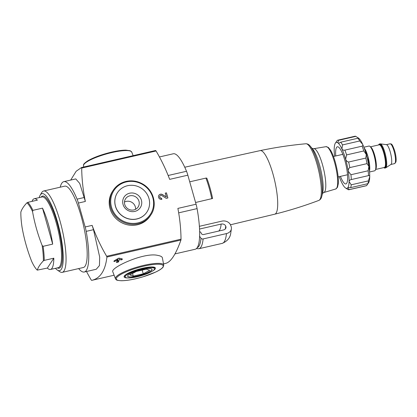 <?xml version="1.0" encoding="UTF-8"?>
<svg xmlns="http://www.w3.org/2000/svg" width="417" height="417" viewBox="0 0 417 417"><rect width="100%" height="100%" fill="white"/><g stroke="black" fill="none" stroke-linecap="round" stroke-linejoin="round"><path stroke-width="0.63" d="M174.937 253.906L195.177 249.257A48.982 11.176 -102.9 0 0 197.079 208.615A10.884 2.486 -102.9 0 0 196.063 204.226L187.843 175.182A10.884 2.486 -102.9 0 0 186.514 171.272A48.982 11.176 -102.9 0 0 173.248 153.784L159.445 156.954M184.741 167.227L260.156 150.615A32.615 7.443 77.1 0 1 260.172 150.61A32.615 7.443 77.1 0 1 272.963 173.972A32.615 7.443 77.1 0 1 274.777 214.182A32.615 7.443 77.1 0 1 274.756 214.182L230.445 224.784M334.585 156.229A23.581 5.379 77.1 0 1 334.194 149.187A23.581 5.379 77.1 0 1 335.268 143.297A23.581 5.379 77.1 0 1 335.351 143.167L337.306 140.352A25.395 5.796 77.1 0 1 337.666 140.211A25.395 5.796 77.1 0 1 338.63 140.315C337.989 141.66 337.843 142.588 338.187 143.088L338.912 143.182L340.746 142.181A25.395 5.796 77.1 0 1 342.498 144.928L341.95 148.984C342.571 149.995 343.551 150.375 344.885 150.12A25.395 5.796 77.1 0 1 346.595 154.91L345.625 159.263C346.183 160.722 347.179 161.645 348.612 162.031A25.395 5.796 77.1 0 1 349.827 167.587C348.664 168.458 348.132 169.656 348.231 171.173L350.932 174.728A25.395 5.796 77.1 0 1 351.322 179.555L351.166 179.591M335.268 143.297L335.351 143.167A23.581 5.379 77.1 0 1 338.187 143.088A23.581 5.379 77.1 0 1 341.95 148.984A23.581 5.379 77.1 0 1 345.625 159.263A23.581 5.379 77.1 0 1 348.231 171.173A23.581 5.379 77.1 0 1 349.065 181.531L351.218 184.814A25.395 5.796 77.1 0 1 350.681 187.619L347.914 187.551C347.778 188.02 348.273 188.698 349.399 189.573A25.395 5.796 77.1 0 1 349.039 189.714A25.395 5.796 77.1 0 1 348.075 189.61L345.537 187.984A23.581 5.379 77.1 0 1 345.073 187.624A23.581 5.379 77.1 0 1 341.314 181.734A23.581 5.379 77.1 0 1 339.276 176.646M350.932 174.728L368.143 170.777A25.395 5.796 77.1 0 1 368.534 175.604L351.322 179.555C349.983 179.79 349.227 180.446 349.065 181.531A23.581 5.379 77.1 0 1 347.914 187.551A23.581 5.379 77.1 0 1 345.537 187.984M348.289 187.337L347.914 187.551M340.746 142.181L357.958 138.23A25.395 5.796 77.1 0 1 359.709 140.972L342.498 144.928M338.63 140.315L355.842 136.359A25.395 5.796 77.1 0 0 354.877 136.255L337.666 140.211M344.885 150.12L362.097 146.164A25.395 5.796 77.1 0 1 363.812 150.954L346.595 154.91M348.612 162.031L365.824 158.079A25.395 5.796 77.1 0 1 367.038 163.631L349.827 167.587M351.218 184.814L368.435 180.858A25.395 5.796 77.1 0 1 367.893 183.662L350.681 187.619M349.399 189.573L366.611 185.622A25.395 5.796 77.1 0 1 366.251 185.758L349.039 189.714M357.958 138.23C358.87 138.647 359.167 138.684 358.844 138.345A23.581 5.379 77.1 0 1 362.608 144.235L359.709 140.972M358.969 138.574L355.842 136.359M358.005 137.735L358.385 137.985A23.581 5.379 77.1 0 1 358.844 138.345M362.097 146.164C362.832 145.945 362.998 145.304 362.608 144.235A23.581 5.379 77.1 0 1 366.282 154.514L363.812 150.954M365.824 158.079L366.282 154.514A23.581 5.379 77.1 0 1 368.883 166.43L367.038 163.631M368.143 170.777L368.883 166.43A23.581 5.379 77.1 0 1 369.723 176.787C369.655 175.755 369.264 175.364 368.534 175.604L368.618 175.583M368.435 180.858L369.723 176.787A23.581 5.379 77.1 0 1 368.649 182.672A23.581 5.379 77.1 0 1 368.633 182.703L367.893 183.662M366.611 185.622L368.565 182.808M78.651 268.579A48.982 11.176 -102.9 0 0 84.286 272.004A48.982 11.176 -102.9 0 0 86.189 231.362A10.884 2.486 -102.9 0 0 85.172 226.973L78.401 203.053L85.365 201.453A181.405 172.529 -146.8 0 1 81.69 168.061L81.503 167.519L76.144 171.272L70.702 180.071M81.503 167.519L155.604 150.495L156.073 150.975A181.405 172.529 -146.8 0 1 169.662 179.357L187.843 175.182M44.228 260.39L53.819 258.186A36.279 8.277 -102.9 0 1 50.493 269.465A36.279 8.277 -102.9 0 1 47.35 268.068L37.275 270.133A178.768 37.249 -15.8 0 1 43.363 260.839L44.228 260.39A36.279 8.277 77.1 0 0 43.092 246.322L42.117 245.41A178.768 170.016 -146.8 0 1 36.467 228.688A178.768 170.016 -146.8 0 1 32.542 211.575A35.695 8.147 77.1 0 0 26.938 202.792L27.803 202.344A36.279 8.277 77.1 0 1 32.912 210.35L42.503 208.146A36.279 8.277 -102.9 0 1 48.518 224.727A36.279 8.277 -102.9 0 1 52.683 244.122L42.503 208.146M32.542 211.575L32.912 210.35M37.275 270.133A35.695 8.147 77.1 0 1 31.671 261.355A178.768 170.016 33.2 0 1 22.096 227.52A35.695 8.147 77.1 0 1 20.85 212.086A178.768 37.249 164.2 0 1 26.938 202.792M116.666 261.751L116.88 262.496L118.501 261.933A208.615 47.606 77.1 0 0 119.325 259.494L121.238 259.916L122.171 259.562A208.615 47.606 77.1 0 0 122.348 259.02L122.322 258.931M116.437 262.408L116.88 262.496L116.437 262.408A208.615 47.606 -102.9 0 0 117.26 259.968L114.743 261.412L113.909 261.459A208.615 47.606 -102.9 0 0 114.086 260.917L118.381 258.321L119.111 258.154L122.249 258.9M196.063 204.226L177.882 208.401A181.405 172.529 -146.8 0 1 181.03 239.186L180.942 240.041C175.854 254.391 170.756 262.173 165.653 263.377M86.507 271.493A181.405 172.529 -146.8 0 0 91.172 279.906L91.636 280.386L114.112 275.22M91.636 280.386C100.242 278.441 105.334 270.664 106.924 257.044L106.653 256.273A181.405 172.529 -146.8 0 1 92.136 225.373L93.497 229.684L99.689 257.086L99.444 265.582L96.238 269.262L84.286 272.004M163.745 265.103L162.385 257.883C162.13 256.705 160.581 255.882 157.73 255.402C144.266 251.967 109.723 267.865 112.835 271.874L115.467 278.764C116.432 279.656 115.076 280.323 121.514 280.745C127.321 280.646 134.535 279.322 143.156 276.773L155.671 272.072C159.445 270.284 161.932 268.631 163.125 267.104L163.745 265.103A25.093 5.228 164.2 0 0 159.351 263.382A25.093 5.228 164.2 0 0 143.829 265.353A25.093 5.228 164.2 0 0 115.467 278.764M161.53 198.148L161.864 199.342A2.721 2.585 -146.8 0 1 158.867 195.292A2.721 2.585 -146.8 0 1 162.51 194.588L166.331 196.98L165.236 193.113L166.44 192.836L167.889 197.96L166.227 198.341L161.874 195.609A1.449 1.381 -146.8 0 0 159.998 197.569A1.449 1.381 -146.8 0 0 161.53 198.148L161.78 199.362M150.855 214.917L150.177 215.949A22.492 21.392 -146.8 0 1 137.355 224.794A22.492 21.392 -146.8 0 1 113.627 215.85A22.492 21.392 -146.8 0 1 112.543 191.299L113.221 190.267A22.492 21.392 33.2 0 0 120.315 220.489A22.492 21.392 33.2 0 0 150.855 214.917C157.36 205.878 154.269 190.658 142.885 184.111C137.553 181.046 131.949 180.139 126.08 181.4C120.591 182.729 116.307 185.685 113.221 190.267A22.492 21.392 33.2 0 1 126.049 181.421M85.365 201.453L79.73 183.423L75.753 178.909L63.806 181.656A48.982 11.176 -102.9 0 0 60.225 187.191M78.401 203.053A10.884 2.486 -102.9 0 0 77.072 199.144A48.982 11.176 -102.9 0 0 63.806 181.656M39.214 197.606A39.495 9.012 77.1 0 1 40.152 195.219L41.664 192.649A41.721 9.523 77.1 0 1 43.576 191.017L64.703 186.164A41.721 9.523 77.1 0 1 81.112 216.042A41.721 9.523 77.1 0 1 83.39 267.495L62.263 272.348A41.721 9.523 77.1 0 1 59.824 271.712L57.348 270.065A39.495 9.012 77.1 0 1 55.456 268.324M146.94 212.018A17.634 16.769 -146.8 0 1 146.909 212.065A17.634 16.769 -146.8 0 1 136.854 218.998A17.634 16.769 -146.8 0 1 118.261 211.987A17.634 16.769 -146.8 0 1 117.412 192.743A17.634 16.769 -146.8 0 1 117.443 192.696M127.524 185.716A17.634 16.769 33.2 0 0 117.474 192.649A17.634 16.769 33.2 0 0 123.031 216.34A17.634 16.769 33.2 0 0 146.972 211.972A17.634 16.769 33.2 0 0 146.122 192.727A17.634 16.769 33.2 0 0 127.524 185.716M129.645 193.207A9.674 9.2 33.2 0 0 125.559 208.693A9.674 9.2 33.2 0 0 141.462 205.039A9.674 9.2 33.2 0 0 129.645 193.207M135.572 209.298A7.501 7.131 33.2 0 0 126.2 201.395A7.501 7.131 33.2 0 0 124.48 202.031M129.854 195.818A7.501 7.131 33.2 0 0 125.58 198.763A7.501 7.131 33.2 0 0 127.946 208.839A7.501 7.131 33.2 0 0 138.126 206.983A7.501 7.131 33.2 0 0 137.766 198.8A7.501 7.131 33.2 0 0 129.854 195.818M42.117 245.41A35.695 8.147 77.1 0 1 43.363 260.839M27.803 202.344L37.394 200.144A36.279 8.277 -102.9 0 0 34.251 198.747L41.997 196.965A36.279 8.277 77.1 0 1 56.264 222.949A36.279 8.277 77.1 0 1 58.239 267.688L50.493 269.465M43.092 246.322L52.683 244.122M34.251 198.747A36.279 8.277 -102.9 0 0 32.026 201.375M41.064 197.178A37.009 8.444 77.1 0 1 57.072 222.6A37.009 8.444 77.1 0 1 57.306 267.902M40.152 195.219A39.495 9.012 77.1 0 1 57.494 221.959A39.495 9.012 77.1 0 1 57.348 270.065M43.576 191.017A41.721 9.523 77.1 0 1 59.985 220.895A41.721 9.523 77.1 0 1 62.263 272.348M47.35 268.068L53.819 258.186M158.835 195.338A2.721 2.585 -146.8 0 1 162.448 194.682L166.331 196.98M165.257 193.191L166.44 192.836M166.378 192.93L167.806 197.976M161.468 198.242A1.449 1.381 -146.8 0 1 159.899 196.037M118.944 258.144L119.325 259.494M117.021 259.129L117.26 259.968M335.748 155.963A19.046 4.347 77.1 0 1 337.369 146.794A19.046 4.347 77.1 0 1 344.859 160.436A19.046 4.347 77.1 0 1 345.896 183.923A19.046 4.347 77.1 0 1 340.439 176.381M363.864 147.222L368.998 146.044A12.698 2.898 77.1 0 1 373.992 155.134A12.698 2.898 77.1 0 1 374.685 170.793L369.551 171.976M378.641 144.944A12.338 2.815 77.1 0 1 379.407 144.021A12.338 2.815 77.1 0 1 384.26 152.857A12.338 2.815 77.1 0 1 384.933 168.067A12.338 2.815 77.1 0 1 383.843 167.571M379.407 144.021L380.096 143.865A12.338 2.815 77.1 0 1 380.34 143.855A12.338 2.815 77.1 0 1 384.948 152.7A12.338 2.815 77.1 0 1 385.845 167.811A12.338 2.815 77.1 0 1 385.621 167.91L384.933 168.067M380.34 143.855L386.46 144.673A10.159 2.32 77.1 0 1 390.255 151.96A10.159 2.32 77.1 0 1 390.99 164.402L385.845 167.811M199.389 226.306L221.854 221.146A6.891 5.541 -174.5 0 1 230.533 224.992L231.086 226.368A7.256 5.833 -174.5 0 1 231.425 228.652A7.256 5.833 -174.5 0 1 226.452 233.583L203.115 238.941A1.814 1.459 -174.5 0 1 201.02 238.263A34.465 27.704 -174.5 0 1 199.623 236.251M199.649 231.69A1.814 1.459 -174.5 0 1 200.937 232.629A31.384 25.223 -174.5 0 0 201.442 233.635A1.814 1.459 -174.5 0 0 203.668 234.516L223.502 229.955A3.628 2.914 -174.5 0 0 225.988 227.489A3.628 2.914 -174.5 0 0 225.816 226.353L225.717 226.097A40.272 9.19 77.1 0 1 225.305 228.959M199.555 229.037L221.146 224.075A3.628 2.914 -174.5 0 1 225.717 226.097M206.895 178.434A1.089 0.537 159.4 0 0 206.879 178.294A1.089 0.537 159.4 0 0 205.946 178.09L189.719 181.817M212.566 198.482L195.573 202.495M137.271 276.742A15.236 3.174 -15.8 0 1 125.189 276.951A15.236 3.174 -15.8 0 1 138.986 269.747A15.236 3.174 -15.8 0 1 154.514 268.652A15.236 3.174 -15.8 0 1 137.271 276.742M137.704 276.085A12.698 2.648 -15.8 0 1 127.633 276.262A12.698 2.648 -15.8 0 1 139.132 270.258A12.698 2.648 -15.8 0 1 152.069 269.346A12.698 2.648 -15.8 0 1 137.704 276.085M152.038 269.262A12.698 2.648 -15.8 0 1 137.652 275.913A12.698 2.648 -15.8 0 1 127.618 276.174M129.864 274.912L133.299 276.117L143.239 273.833L149.745 270.346L146.31 269.147L136.369 271.431L129.864 274.912M142.181 270.096L143.239 273.833M132.554 273.474L133.299 276.117M81.586 167.504L155.604 150.495M106.924 257.044L180.942 240.041M81.69 168.061L156.073 150.975M85.172 226.973L92.136 225.373M106.653 256.273L181.03 239.186M77.072 199.144L84.38 197.465M86.189 231.362L93.497 229.684M186.514 171.272L168.155 175.489M197.079 208.615L178.679 212.842M126.361 181.916A21.767 20.704 33.2 0 0 117.172 216.757A21.767 20.704 33.2 0 0 152.95 208.536A21.767 20.704 33.2 0 0 126.361 181.916M111.912 152.559A25.093 5.228 164.2 0 0 83.494 165.778C83.853 164.512 82.347 164.652 87.606 160.926C93.564 157.449 101.576 154.509 111.641 152.096C117.365 150.792 122.113 150.141 125.887 150.136L130.193 150.735L131.777 152.116A25.093 5.228 164.2 0 0 111.912 152.559M143.881 266.161A24.368 5.077 164.2 0 0 117.667 280.214A24.368 5.077 164.2 0 0 157.72 271.008A24.368 5.077 164.2 0 0 143.881 266.161M152.419 271.118A16.263 3.388 164.2 0 0 142.51 268.256A16.263 3.388 164.2 0 0 125.991 274.49A16.263 3.388 164.2 0 0 128.269 277.951M154.399 268.24A15.538 3.237 164.2 0 0 154.514 267.547L152.356 267.021C149.948 266.922 146.654 267.339 142.478 268.282C133.68 270.138 125.011 274.548 125.079 275.314L124.61 276.012A15.538 3.237 164.2 0 0 125.074 276.539M117.026 259.124L117.912 262.257M117.61 258.78L118.501 261.933M120.862 258.576L121.238 259.916M121.967 258.832L122.171 259.562M114.508 260.599L114.743 261.412M317.118 164.606A29.065 6.63 77.1 0 1 318.901 200.389C320.407 199.665 321.361 198.315 321.773 196.339A28.174 6.427 77.1 0 0 318.234 164.548A28.174 6.427 77.1 0 0 310.243 146.153C309.013 144.553 307.564 143.756 305.89 143.761A29.065 6.63 77.1 0 1 317.118 164.606M310.243 146.153L312.568 148.916A24.655 5.624 77.1 0 1 319.563 165.012A24.655 5.624 77.1 0 1 322.659 192.836L321.773 196.339M323.821 192.524L335.779 188.974A21.705 4.952 77.1 0 0 334.523 162.223A21.705 4.952 77.1 0 0 326.058 146.664L313.751 148.692A22.487 5.129 77.1 0 1 322.523 164.809A22.487 5.129 77.1 0 1 323.821 192.524L322.45 193.462M364.187 148.071A12.88 2.94 77.1 0 1 367.862 156.505A12.88 2.94 77.1 0 1 369.472 171.064M364.171 148.025A12.828 2.924 77.1 0 1 367.903 156.505A12.828 2.924 77.1 0 1 369.472 171.116M365.13 149.395A12.698 2.898 77.1 0 1 367.93 156.526A12.698 2.898 77.1 0 1 369.738 169.464M370.452 146.92A11.608 2.648 77.1 0 1 374.669 155.218A11.608 2.648 77.1 0 1 375.608 169.365M370.385 146.841L379.225 144.808A11.608 2.648 77.1 0 1 383.791 153.122A11.608 2.648 77.1 0 1 384.422 167.441L375.587 169.469M378.917 144.881A11.973 2.731 77.1 0 1 384.198 152.95A11.973 2.731 77.1 0 1 384.12 167.509M394.044 151.084A10.159 2.32 77.1 0 1 394.602 163.615L395.915 162.041C396.421 159.471 396.041 155.817 394.763 151.074C391.73 142.223 391.188 144.261 390.051 143.813A10.159 2.32 77.1 0 1 394.044 151.084M226.452 233.583A49.305 11.254 77.1 0 1 222.193 243.387C227.479 241.146 230.351 237.612 230.799 232.785L231.425 228.652M203.115 238.941A49.305 11.254 77.1 0 1 198.852 248.746L222.193 243.387M201.02 238.263A47.934 10.936 77.1 0 1 197.205 247.693M225.816 226.353A40.6 9.263 77.1 0 1 225.498 228.725M221.146 224.075A36.644 8.361 77.1 0 1 218.644 231.07M205.946 178.09A35.554 8.116 77.1 0 1 211.8 198.768M163.516 263.872L165.742 263.362M83.494 165.778L83.728 167.008M131.777 152.116L133.127 155.661M260.172 150.61C275.288 147.446 290.524 145.163 305.89 143.761M274.777 214.182C289.752 210.429 304.462 205.831 318.901 200.389M313.751 148.692L312.109 148.442M335.779 188.974L337.509 187.259L338.281 183.803C338.703 178.424 337.718 171.231 335.325 162.223C333.876 157.146 332.292 153.148 330.566 150.224L328.367 147.451L326.058 146.664M338.151 176.907L347.512 174.754M333.459 156.49L342.826 154.337M369.478 171.142L367.903 156.505L364.161 148.004M390.906 164.46L394.602 163.615M386.356 144.663L390.051 143.813M196.397 248.621L198.852 248.746M212.602 198.502C211.08 191.189 209.172 184.45 206.879 178.294M154.514 268.652L154.139 267.318M125.189 276.951L124.813 275.616"/></g></svg>

